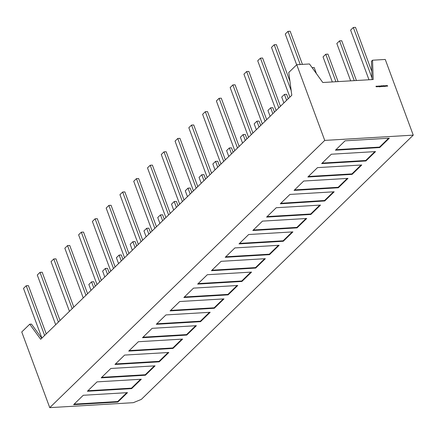 <?xml version="1.0" encoding="UTF-8"?>
<svg xmlns="http://www.w3.org/2000/svg" width="435" height="435" viewBox="0 0 435 435"><rect width="100%" height="100%" fill="white"/><g stroke="black" fill="none" stroke-linecap="round" stroke-linejoin="round"><path stroke-width="0.65" d="M324.738 140.413L49.748 407.649L324.738 140.413L296.746 64.728L309.464 63.967L322.803 82.514L373.192 79.513L372.534 60.215L385.252 59.454L413.25 135.138L324.738 140.413L296.746 64.728L309.464 63.967L322.803 82.514L373.192 79.513L372.534 60.215L385.252 59.454L413.25 135.138L324.738 140.413L49.748 407.649L133.327 402.674L141.326 399.395L413.25 135.138L324.738 140.413L296.746 64.728L309.464 63.967L322.803 82.514L373.192 79.513L372.534 60.215L385.252 59.454L413.25 135.138L141.326 399.395L413.25 135.138M377.303 86.739L377.308 86.233L376.933 86.467L377.46 86.636L377.091 86.163L377.346 86.761M379.168 86.195L379.543 86.179L379.157 86.092L379.44 86.788L379.222 86.141L379.543 86.179L379.103 86.146M380.369 86.527L380.261 85.983L380.592 86.462M381.163 86.054L381.321 86.489L381.745 86.386L381.299 85.706L381.321 86.489L381.745 86.179L381.218 86.038L381.62 85.864L381.299 85.706L381.321 86.489L381.745 86.179L381.218 86.038L381.62 85.864L381.299 85.706L381.158 86.048L381.326 85.771M382.718 85.842L382.343 86.141L383.066 86.614L382.778 85.836L382.343 86.141L383.066 86.614L382.778 85.836L382.343 86.141L383.066 86.614L382.718 85.842M384.023 85.76L383.958 86.271L383.572 85.787L384.225 86.315L384.023 85.76L384.121 86.228L383.681 86.07L384.225 86.315L384.023 85.76L383.958 86.271L383.681 86.07L384.225 86.315L383.974 85.809M386.492 85.613L386.459 86.021L386.139 85.635L386.128 86.201L386.541 85.771L386.905 86.157L386.492 85.613L386.459 86.021L386.149 85.635L386.128 86.201L385.35 85.684L385.345 86.25L385.753 85.815L386.052 86.206L386.198 85.793L386.519 86.179L386.541 85.771L386.981 86.152L386.987 85.744L387.308 86.13L387.324 85.722L387.694 86.108L386.922 85.586L386.916 86.152L387.324 85.722L387.694 86.108L387.275 85.57L387.248 85.978L386.938 85.586L386.916 86.152L386.481 85.613L386.459 86.021L386.139 85.635L386.128 86.201L385.366 85.684L385.345 86.25L385.753 85.815L386.052 86.206L386.198 85.793L386.519 86.179L386.541 85.771L386.905 86.157L386.481 85.624M384.779 85.717L384.855 86.086L384.312 85.744L384.834 86.141L384.616 86.5L384.893 86.19L385.062 86.473L384.779 85.717L384.855 86.086L384.393 85.739L384.834 86.141L384.616 86.5L384.893 86.19L385.062 86.473L384.779 85.717L384.855 86.086L384.393 85.739L384.834 86.141L384.616 86.5L384.893 86.19L385.062 86.473L384.736 85.76M384.235 85.749L384.442 86.304L384.187 85.793M382.93 85.864L383.126 86.38L383.55 86.282L383.099 85.597L383.126 86.38L383.55 86.076L383.023 85.929L383.425 85.755L383.099 85.597L383.126 86.38L383.55 86.076L383.023 85.929L383.425 85.755L383.099 85.597L382.963 85.94L383.126 85.657M382.137 85.874L382.343 86.429L382.088 85.918M381.843 85.891L382.044 86.445L381.794 85.934M380.973 85.945L381.006 86.402L380.63 86.25L381.261 86.717L380.973 85.945L381.071 86.402L380.63 86.25L381.261 86.717L380.973 85.945L380.913 86.451L380.63 86.25L381.261 86.717L380.929 85.989M380.157 86.299L379.668 86.103L379.88 86.782L379.842 86.07L380.326 86.755L379.809 85.994L379.88 86.782L379.842 86.07L380.326 86.755L379.809 85.994L379.88 86.782L379.739 86.206L380.261 86.761L380.108 86.342M378.939 86.837L378.988 86.059L378.33 86.103L378.939 86.837L378.988 86.059L378.33 86.103L378.934 86.837L378.988 86.059L378.33 86.103L378.939 86.837M377.906 86.701L377.923 86.195L377.509 86.271L377.895 86.244L378.015 86.565L377.623 86.587L377.906 86.701L378.08 86.391L377.509 86.271L378.02 86.402L377.623 86.587L377.906 86.701L378.08 86.391L377.509 86.271L378.02 86.402L377.623 86.587L377.906 86.701L378.031 86.44M376.705 86.195L376.661 86.706L375.943 86.244L376.15 86.717L376.906 86.75L376.705 86.195L376.661 86.706L376.357 86.217L376.313 86.728L376.058 86.543L376.906 86.75L376.705 86.195L376.661 86.706L376.357 86.217L376.313 86.728L376.058 86.543L376.906 86.75L376.656 86.244M379.69 147.568L335.434 150.206L345.091 140.82L389.341 138.189L379.69 147.568L335.434 150.206L345.091 140.82L389.341 138.189L379.69 147.568L335.434 150.206L345.091 140.82L389.341 138.189L379.69 147.568L379.516 147.095L379.69 147.568L379.516 147.095L388.64 138.227M338.321 187.768L338.147 187.295L294.598 189.888L338.147 187.295L338.321 187.768L294.065 190.405L303.722 181.025L347.978 178.388L338.321 187.768L294.065 190.405L303.722 181.025L347.978 178.388L338.321 187.768L294.065 190.405L303.722 181.025L347.978 178.388L338.321 187.768L338.147 187.295L347.271 178.432M324.744 200.965L280.276 203.808L289.933 194.423L334.189 191.786L324.744 200.965L280.276 203.808L289.933 194.423L334.189 191.786L324.744 200.965L280.276 203.808L289.933 194.423L334.189 191.786L324.744 200.965L324.57 200.492L324.744 200.965L324.57 200.492L333.482 191.83M173.005 348.424L128.706 351.105L138.357 341.725L182.613 339.088L173.005 348.424L128.706 351.105L138.357 341.725L182.613 339.088L173.005 348.424L128.706 351.105L138.357 341.725L182.613 339.088L173.005 348.424L172.831 347.951L173.005 348.424L172.831 347.951L181.906 339.131M131.642 388.624L131.468 388.15L87.913 390.744L131.468 388.15L131.642 388.624L87.386 391.261L97.038 381.876L141.293 379.238L131.642 388.624L87.386 391.261L97.038 381.876L141.293 379.238L131.642 388.624L87.386 391.261L97.038 381.876L141.293 379.238L131.642 388.624L131.468 388.15L140.592 379.282M117.852 402.022L73.597 404.659L83.254 395.274L127.504 392.642L117.852 402.022L73.597 404.659L83.254 395.274L127.504 392.642L117.852 402.022L73.597 404.659L83.254 395.274L127.504 392.642L117.852 402.022L117.678 401.548L117.852 402.022L117.678 401.548L126.802 392.68M214.325 308.268L214.15 307.795L170.602 310.389L214.15 307.795L214.325 308.268L170.069 310.905L179.726 301.52L223.981 298.888L214.325 308.268L170.069 310.905L179.726 301.52L223.981 298.888L214.325 308.268L170.069 310.905L179.726 301.52L223.981 298.888L214.325 308.268L214.15 307.795L223.275 298.927M310.851 214.466L310.677 213.993L267.123 216.586L310.677 213.993L310.851 214.466L266.595 217.103L276.247 207.723L320.503 205.086L310.851 214.466L266.595 217.103L276.247 207.723L320.503 205.086L310.851 214.466L266.595 217.103L276.247 207.723L320.503 205.086L310.851 214.466L310.677 213.993L319.801 205.13M283.272 241.267L283.098 240.794L239.549 243.388L283.098 240.794L283.272 241.267L239.016 243.904L248.673 234.519L292.924 231.888L283.272 241.267L239.016 243.904L248.673 234.519L292.924 231.888L283.272 241.267L239.016 243.904L248.673 234.519L292.924 231.888L283.272 241.267L283.098 240.794L292.222 231.926M241.903 281.467L241.729 280.994L198.181 283.587L241.729 280.994L241.903 281.467L197.648 284.104L207.305 274.724L251.56 272.087L241.903 281.467L197.648 284.104L207.305 274.724L251.56 272.087L241.903 281.467L197.648 284.104L207.305 274.724L251.56 272.087L241.903 281.467L241.729 280.994L250.854 272.131M200.535 321.672L200.361 321.199L156.812 323.792L200.361 321.199L200.535 321.672L156.285 324.303L165.936 314.924L210.192 312.286L200.535 321.672L156.285 324.303L165.936 314.924L210.192 312.286L200.535 321.672L156.285 324.303L165.936 314.924L210.192 312.286L200.535 321.672L200.361 321.199L209.485 312.33M228.114 294.87L227.94 294.397L184.391 296.991L227.94 294.397L228.114 294.87L183.858 297.502L193.515 288.122L237.771 285.485L228.114 294.87L183.858 297.502L193.515 288.122L237.771 285.485L228.114 294.87L183.858 297.502L193.515 288.122L237.771 285.485L228.114 294.87L227.94 294.397L237.064 285.529M255.693 268.069L255.519 267.596L211.97 270.189L255.519 267.596L255.693 268.069L211.437 270.706L221.094 261.321L265.35 258.684L255.693 268.069L211.437 270.706L221.094 261.321L265.35 258.684L255.693 268.069L211.437 270.706L221.094 261.321L265.35 258.684L255.693 268.069L255.519 267.596L264.643 258.727M297.062 227.869L296.887 227.396L253.333 229.99L296.887 227.396L297.062 227.869L252.806 230.501L262.463 221.121L306.713 218.484L297.062 227.869L252.806 230.501L262.463 221.121L306.713 218.484L297.062 227.869L252.806 230.501L262.463 221.121L306.713 218.484L297.062 227.869L296.887 227.396L306.012 218.528M186.745 335.07L186.571 334.597L143.023 337.19L186.571 334.597L186.745 335.07L142.495 337.707L152.147 328.322L196.402 325.69L186.745 335.07L142.495 337.707L152.147 328.322L196.402 325.69L186.745 335.07L142.495 337.707L152.147 328.322L196.402 325.69L186.745 335.07L186.571 334.597L195.696 325.728M269.483 254.671L269.308 254.198L225.76 256.791L269.308 254.198L269.483 254.671L225.227 257.302L234.884 247.923L279.134 245.286L269.483 254.671L225.227 257.302L234.884 247.923L279.134 245.286L269.483 254.671L225.227 257.302L234.884 247.923L279.134 245.286L269.483 254.671L269.308 254.198L278.433 245.329M145.431 375.22L101.176 377.857L110.827 368.478L155.083 365.84L145.431 375.22L101.176 377.857L110.827 368.478L155.083 365.84L145.431 375.22L101.176 377.857L110.827 368.478L155.083 365.84L145.431 375.22L145.252 374.747L145.431 375.22L145.252 374.747L154.381 365.884M159.221 361.822L159.041 361.349L115.492 363.943L159.041 361.349L159.221 361.822L114.965 364.459L124.617 355.074L168.823 352.486L159.221 361.822L114.965 364.459L124.617 355.074L168.823 352.486L159.221 361.822L114.965 364.459L124.617 355.074L168.823 352.486L159.221 361.822L159.041 361.349L168.122 352.529M352.111 174.37L307.855 177.007L317.512 167.622L361.768 164.99L352.111 174.37L307.855 177.007L317.512 167.622L361.768 164.99L352.111 174.37L307.855 177.007L317.512 167.622L361.768 164.99L352.111 174.37L351.937 173.897L352.111 174.37L351.937 173.897L361.061 165.028M365.9 160.972L365.726 160.499L322.177 163.092L365.726 160.499L365.9 160.972L321.644 163.603L331.301 154.224L375.557 151.587L365.9 160.972L321.644 163.603L331.301 154.224L375.557 151.587L365.9 160.972L321.644 163.603L331.301 154.224L375.557 151.587L365.9 160.972L365.726 160.499L374.85 151.63M296.746 64.728L288.758 72.487L291.809 95.243L288.758 72.487L296.746 64.728L288.758 72.487L291.809 95.243L40.683 339.289L291.809 95.243L40.683 339.289L29.732 324.205L40.683 339.289L29.732 324.205L21.75 331.965L29.732 324.205L31.478 324.102L29.732 324.205L21.75 331.965L49.748 407.649L133.327 402.674L141.326 399.395L133.327 402.674L49.748 407.649L21.75 331.965L49.748 407.649M372.534 60.215L371.452 61.264L372.072 79.578L371.452 61.264L372.534 60.215L371.452 61.264L372.072 79.578M41.749 338.256L31.478 324.102L41.749 338.256L31.478 324.102L29.732 324.205M176.392 207.403L174.217 201.525L176.392 207.403L174.217 201.525L176.398 201.4L178.029 205.815L176.398 201.4L174.217 201.525L171.51 204.162L173.679 210.04M164.256 219.202L162.619 214.787L160.444 214.917L157.731 217.549L159.906 223.427L157.731 217.549L160.444 214.917L162.619 214.787L164.256 219.202L162.619 214.787L160.444 214.917L157.731 217.549L159.906 223.427M162.619 220.795L160.444 214.917M190.171 194.015L187.996 188.137L190.171 194.015L187.996 188.137L190.177 188.007L191.808 192.428L190.177 188.007L187.996 188.137L185.283 190.775L187.458 196.653M203.95 180.628L201.775 174.75L203.95 180.628L201.775 174.75L203.95 174.62L205.586 179.035L203.95 174.62L201.775 174.75L199.061 177.388L201.236 183.266M217.723 167.241L215.548 161.363L217.723 167.241L215.548 161.363L217.728 161.233L219.36 165.648L217.728 161.233L215.548 161.363L212.84 164L215.01 169.878M231.502 153.854L229.327 147.976L231.502 153.854L229.327 147.976L231.507 147.846L233.138 152.261L231.507 147.846L229.327 147.976L226.613 150.608L228.788 156.486M245.28 140.461L243.105 134.584L245.28 140.461L243.105 134.584L245.28 134.458L246.917 138.874L245.28 134.458L243.105 134.584L240.392 137.221L242.567 143.099M259.053 127.074L256.878 121.196L259.053 127.074L256.878 121.196L259.059 121.066L260.69 125.487L259.059 121.066L256.878 121.196L254.17 123.834L256.34 129.712M274.469 112.094L272.837 107.679L270.657 107.809L267.944 110.447L270.119 116.324L267.944 110.447L270.657 107.809L272.837 107.679L274.469 112.094L272.837 107.679L270.657 107.809L267.944 110.447L270.119 116.324M272.832 113.687L270.657 107.809M286.611 100.3L284.436 94.422L286.611 100.3L284.436 94.422L286.611 94.292L288.247 98.707L286.611 94.292L284.436 94.422L281.722 97.059L283.897 102.937M128.912 253.545L111.061 205.287L128.912 253.545L111.061 205.287L108.88 205.418L127.276 255.138L108.88 205.418L106.173 208.055L124.562 257.776M156.464 226.771L138.613 178.513L156.464 226.771L138.613 178.513L136.438 178.644L154.827 228.364L136.438 178.644L133.724 181.275L152.114 230.996M170.243 213.384L152.391 165.126L170.243 213.384L152.391 165.126L150.211 165.251L168.606 214.972L150.211 165.251L147.503 167.888L165.893 217.609M197.794 186.604L179.943 138.346L197.794 186.604L179.943 138.346L177.768 138.477L175.055 141.114L193.444 190.834M177.768 138.477L179.943 138.346L177.768 138.477L196.158 188.197L177.768 138.477L175.055 141.114L177.768 138.477L196.158 188.197M211.573 173.217L193.722 124.959L211.573 173.217L193.722 124.959L191.541 125.09L209.936 174.81L191.541 125.09L188.833 127.727L207.223 177.442M225.352 159.83L207.5 111.572L225.352 159.83L207.5 111.572L205.32 111.703L202.607 114.334L221.002 164.055M205.32 111.703L207.5 111.572L205.32 111.703L223.715 161.423L205.32 111.703L202.607 114.334L205.32 111.703L223.715 161.423M239.125 146.443L221.274 98.185L239.125 146.443L221.274 98.185L219.099 98.31L237.488 148.03L219.099 98.31L216.385 100.947L234.775 150.668M118.576 263.594L116.401 257.716L119.114 255.079L121.289 254.948L122.926 259.369L121.289 254.948L119.114 255.079L116.401 257.716L118.576 263.594L116.401 257.716L119.114 255.079L121.289 254.948L122.926 259.369M121.289 260.957L119.114 255.079M109.147 272.756L107.516 268.341L105.335 268.466L102.622 271.103L104.797 276.981L102.622 271.103L105.335 268.466L107.516 268.341L109.147 272.756L107.516 268.341L105.335 268.466L102.622 271.103L104.797 276.981M107.51 274.344L105.335 268.466M60.03 320.486L42.179 272.228L60.03 320.486L42.179 272.228L39.998 272.359L37.285 274.996L55.68 324.717M39.998 272.359L42.179 272.228L39.998 272.359L58.393 322.079L39.998 272.359L37.285 274.996L39.998 272.359L58.393 322.079M87.582 293.712L69.73 245.454L87.582 293.712L69.73 245.454L67.55 245.585L85.945 295.305L67.55 245.585L64.842 248.216L83.232 297.937M101.36 280.325L83.509 232.067L101.36 280.325L83.509 232.067L81.329 232.192L78.615 234.829L97.01 284.55M81.329 232.192L83.509 232.067L81.329 232.192L99.724 281.913L81.329 232.192L78.615 234.829L81.329 232.192L99.724 281.913M252.904 133.056L235.052 84.792L252.904 133.056L235.052 84.792L232.872 84.923L251.267 134.643L232.872 84.923L230.164 87.56L248.554 137.281M266.682 119.663L248.831 71.405L266.682 119.663L248.831 71.405L246.65 71.536L243.937 74.173L262.332 123.893M246.65 71.536L248.831 71.405L246.65 71.536L265.046 121.256L246.65 71.536L243.937 74.173L246.65 71.536L265.046 121.256M280.455 106.276L262.604 58.018L280.455 106.276L262.604 58.018L260.429 58.149L278.819 107.869L260.429 58.149L257.716 60.78L276.105 110.501M289.938 81.274L276.383 44.631L289.938 81.274L276.383 44.631L274.202 44.761L271.494 47.393L289.884 97.114M274.202 44.761L276.383 44.631L274.202 44.761L291.205 90.708L274.202 44.761L271.494 47.393L274.202 44.761L291.205 90.708M316.441 73.673L314.168 67.517L312.102 67.637L314.168 67.517L316.441 73.673L314.168 67.517L312.102 67.637M335.929 81.731L325.766 54.255L335.929 81.731L325.766 54.255L327.941 54.125L338.104 81.601L327.941 54.125L325.766 54.255L323.053 56.893L332.318 81.943M356.434 80.508L341.72 40.738L339.539 40.868L336.831 43.505L350.648 80.856L336.831 43.505L339.539 40.868L341.72 40.738L356.434 80.508L341.72 40.738L339.539 40.868L336.831 43.505L350.648 80.856M354.253 80.638L339.539 40.868M115.134 266.938L97.282 218.674L115.134 266.938L97.282 218.674L95.107 218.805L92.394 221.442L110.784 271.163M95.107 218.805L97.282 218.674L95.107 218.805L113.497 268.525L95.107 218.805L92.394 221.442L95.107 218.805L113.497 268.525M142.691 240.158L124.84 191.9L142.691 240.158L124.84 191.9L122.659 192.031L141.054 241.751L122.659 192.031L119.946 194.668L138.341 244.383M184.021 199.997L166.17 151.733L184.021 199.997L166.17 151.733L163.99 151.864L182.385 201.584L163.99 151.864L161.276 154.501L179.671 204.222M148.841 234.182L146.666 228.304L148.841 234.182L146.666 228.304L148.846 228.174L150.477 232.589L148.846 228.174L146.666 228.304L143.952 230.941L146.127 236.819M132.349 250.207L130.179 244.329L132.887 241.691L135.067 241.561L136.699 245.976L135.067 241.561L132.887 241.691L130.179 244.329L132.349 250.207L130.179 244.329L132.887 241.691L135.067 241.561L136.699 245.976M135.062 247.569L132.887 241.691M73.803 307.099L55.952 258.841L73.803 307.099L55.952 258.841L53.777 258.972L51.064 261.609L69.453 311.329M53.777 258.972L55.952 258.841L53.777 258.972L72.166 308.692L53.777 258.972L51.064 261.609L53.777 258.972L72.166 308.692M174.217 201.525L171.51 204.162L174.217 201.525L176.398 201.4L178.029 205.815M187.996 188.137L185.283 190.775L187.996 188.137L190.177 188.007L191.808 192.428M201.775 174.75L199.061 177.388L201.775 174.75L203.95 174.62L205.586 179.035M215.548 161.363L212.84 164L215.548 161.363L217.728 161.233L219.36 165.648M229.327 147.976L226.613 150.608L229.327 147.976L231.507 147.846L233.138 152.261M243.105 134.584L240.392 137.221L243.105 134.584L245.28 134.458L246.917 138.874M256.878 121.196L254.17 123.834L256.878 121.196L259.059 121.066L260.69 125.487M284.436 94.422L281.722 97.059L284.436 94.422L286.611 94.292L288.247 98.707M191.541 125.09L188.833 127.727L191.541 125.09L193.722 124.959L191.541 125.09L209.936 174.81M163.99 151.864L161.276 154.501L163.99 151.864L166.17 151.733L163.99 151.864L182.385 201.584M150.211 165.251L147.503 167.888L150.211 165.251L152.391 165.126L150.211 165.251L168.606 214.972M136.438 178.644L133.724 181.275L136.438 178.644L138.613 178.513L136.438 178.644L154.827 228.364M122.659 192.031L119.946 194.668L122.659 192.031L124.84 191.9L122.659 192.031L141.054 241.751M108.88 205.418L106.173 208.055L108.88 205.418L111.061 205.287L108.88 205.418L127.276 255.138M325.766 54.255L323.053 56.893L325.766 54.255L327.941 54.125L338.104 81.601M260.429 58.149L257.716 60.78L260.429 58.149L262.604 58.018L260.429 58.149L278.819 107.869M232.872 84.923L230.164 87.56L232.872 84.923L235.052 84.792L232.872 84.923L251.267 134.643M67.55 245.585L64.842 248.216L67.55 245.585L69.73 245.454L67.55 245.585L85.945 295.305M146.666 228.304L143.952 230.941L146.666 228.304L148.846 228.174L150.477 232.589M219.099 98.31L216.385 100.947L219.099 98.31L221.274 98.185L219.099 98.31L237.488 148.03M41.901 338.104L23.512 288.383L41.901 338.104L23.512 288.383L26.22 285.746L28.4 285.616L46.251 333.879M26.22 285.746L28.4 285.616L26.22 285.746L44.615 335.467L26.22 285.746L23.512 288.383L26.22 285.746L44.615 335.467M91.018 290.368L88.849 284.49L91.018 290.368L88.849 284.49L91.557 281.858L93.737 281.728L95.368 286.143M91.557 281.858L88.849 284.49L91.557 281.858L93.732 287.736L91.557 281.858L93.737 281.728L91.557 281.858L93.732 287.736M368.972 79.763L350.605 30.113L368.972 79.763L350.605 30.113L353.318 27.481L355.498 27.351L371.794 71.411M353.318 27.481L350.605 30.113L353.318 27.481L372.023 78.039L353.318 27.481L355.498 27.351L353.318 27.481L372.023 78.039M296.665 64.804L285.268 34.006L296.665 64.804L285.268 34.006L287.981 31.369L290.161 31.244L302.423 64.385M287.981 31.369L290.161 31.244L287.981 31.369L300.242 64.516L287.981 31.369L285.268 34.006L287.981 31.369L300.242 64.516M74.124 404.142L117.678 401.548M101.703 377.341L145.252 374.747M129.233 350.588L172.831 347.951M280.814 203.286L324.57 200.492M308.388 176.49L351.937 173.897M335.967 149.689L379.516 147.095M387.259 86.081L387.324 85.722L387.694 86.108L386.922 85.586L386.916 86.152L387.324 85.722M386.927 86.152L386.922 85.69M386.47 86.13L386.541 85.771M386.139 86.201L386.133 85.739M385.687 86.179L385.753 85.815L386.122 86.201L385.693 85.662L385.676 86.07L385.35 85.684L385.345 86.25L385.753 85.815M385.356 86.25L385.415 85.836M384.844 86.092L384.687 86.494M384.121 86.228L383.811 86.304M383.219 85.684L382.92 85.771M383.045 85.651L383.371 85.809L382.865 85.825M382.979 85.972L383.55 86.076L383.393 86.375M383.349 85.934L382.969 85.983L383.463 86.375M383.034 85.999L383.491 86.076L383.208 85.88L383.311 86.358L383.208 85.88M382.762 86.331L382.36 86.032M382.822 86.119L382.414 85.978L382.822 86.119L382.528 86.293L382.534 85.907L382.637 86.396L382.479 85.961M382.534 85.907L382.365 86.184M381.413 85.787L381.114 85.88M381.245 85.76L381.566 85.918L381.06 85.929M381.174 86.081L381.745 86.179L381.587 86.483M381.544 86.038L381.163 86.092L381.691 86.44M381.229 86.103L381.56 86.413L381.283 86.212L381.571 86.032L381.56 86.413L381.234 86.255L381.506 86.467L381.408 85.989M379.755 86.043L380.032 86.19M379.249 86.157L379.565 86.821L379.298 86.103M379.608 86.815L379.168 86.282M379.363 86.119L379.097 86.293L379.271 86.027L379.608 86.641M378.591 86.331L378.907 86.315M378.918 86.114L378.89 86.788L378.988 86.059M378.841 86.728L378.613 86.445M378.02 86.402L377.716 86.668M377.868 86.244L377.509 86.271M377.455 86.32L378.026 86.445L377.852 86.755M378.02 86.663L377.645 86.179M377.254 86.288L376.933 86.467M376.879 86.309L377.455 86.434M377.341 86.647L377.058 86.288L377.053 86.663M377.395 86.434L376.993 86.304L377.341 86.489M376.373 86.434L376.128 86.723M156.812 323.792L200.361 321.199M184.391 296.991L227.94 294.397M198.181 283.587L241.729 280.994M211.97 270.189L255.519 267.596M239.549 243.388L283.098 240.794M253.333 229.99L296.887 227.396M267.123 216.586L310.677 213.993M143.023 337.19L186.571 334.597M170.602 310.389L214.15 307.795M225.76 256.791L269.308 254.198M87.913 390.744L131.468 388.15M115.492 363.943L159.041 361.349M294.598 189.888L338.147 187.295M322.177 163.092L365.726 160.499M378.939 86.114L378.89 86.788M378.651 86.407L378.88 86.69M377.036 86.217L377.406 86.685M377.112 86.233L376.949 86.505M376.259 86.777L376.318 86.489"/></g></svg>
